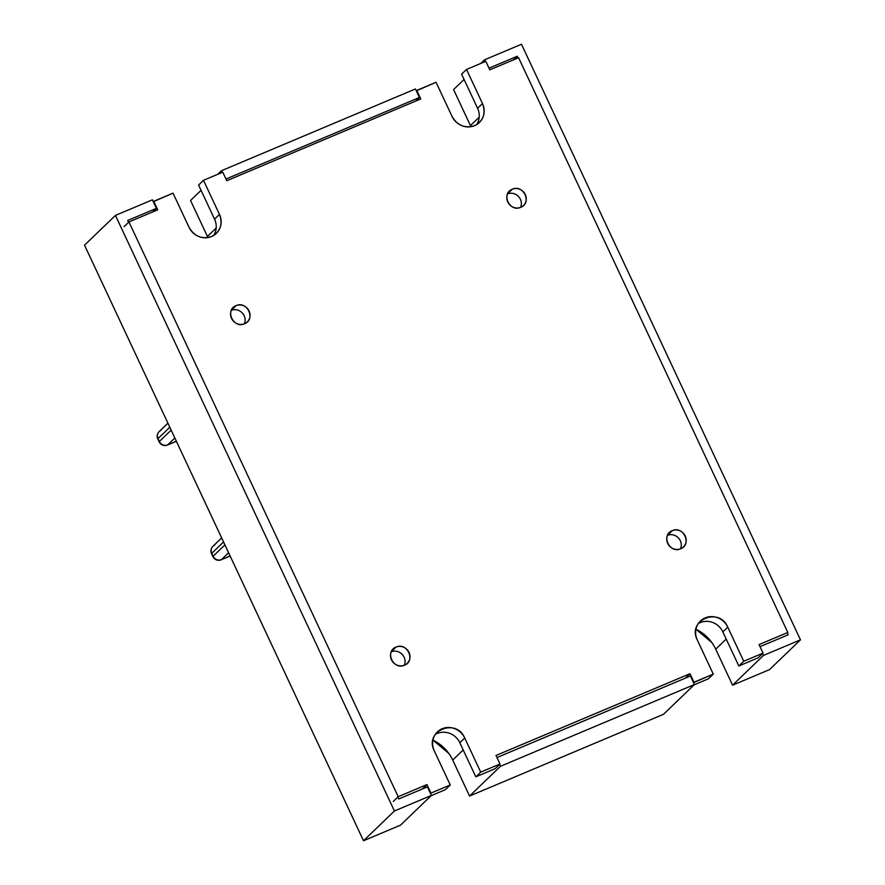 <?xml version="1.0" encoding="UTF-8"?>
<svg xmlns="http://www.w3.org/2000/svg" width="885" height="885" viewBox="0 0 885 885"><rect width="100%" height="100%" fill="white"/><g stroke="black" fill="none" stroke-linecap="round" stroke-linejoin="round"><path stroke-width="1.33" d="M213.617 235.498A17.434 16.406 46.1 0 0 214.557 219.159L219.469 214.424A17.434 16.406 -133.9 0 1 216.338 233.408A17.434 16.406 -133.9 0 1 211.592 236.527A17.434 16.406 -133.9 0 1 189.014 227.268C194.379 236.417 201.902 239.503 211.592 236.527C220.409 231.704 223.031 224.336 219.469 214.424L203.484 180.308L198.583 185.042L214.734 219.546M476.639 124.619A17.434 16.406 46.1 0 0 477.579 108.28L482.491 103.556A17.434 16.406 -133.9 0 1 479.36 122.539A17.434 16.406 -133.9 0 1 474.614 125.659A17.434 16.406 -133.9 0 1 452.036 116.389C457.401 125.537 464.924 128.635 474.614 125.659C483.431 120.836 486.053 113.468 482.491 103.556L466.517 69.439L461.605 74.163L477.756 108.667M672.235 530.679A10.045 9.447 -133.9 0 1 684.382 534.507A10.045 9.447 -133.9 0 1 683.43 546.952A10.045 9.447 -133.9 0 1 680.698 548.744C692.28 544.54 683.286 525.347 672.235 530.679C660.653 534.883 669.646 554.076 680.698 548.744A10.045 9.447 -133.9 0 1 668.562 544.917A10.045 9.447 -133.9 0 1 669.503 532.471A10.045 9.447 -133.9 0 1 672.235 530.679L667.6 535.137L672.235 530.679M680.51 548.822A10.045 9.447 46.1 0 0 678.364 537.881A10.045 9.447 46.1 0 0 667.511 535.325L667.766 535.226M396.015 647.112A10.045 9.447 -133.9 0 1 408.162 650.94A10.045 9.447 -133.9 0 1 407.222 663.385A10.045 9.447 -133.9 0 1 404.478 665.177C416.061 660.973 407.078 641.78 396.015 647.112C384.444 651.327 393.427 670.509 404.478 665.177A10.045 9.447 -133.9 0 1 392.343 661.349A10.045 9.447 -133.9 0 1 393.283 648.915A10.045 9.447 -133.9 0 1 396.015 647.112L391.38 651.57L396.015 647.112M404.29 665.255A10.045 9.447 46.1 0 0 402.144 654.325A10.045 9.447 46.1 0 0 391.303 651.758L391.546 651.67M236.074 305.668A10.045 9.447 -133.9 0 1 248.209 309.496A10.045 9.447 -133.9 0 1 247.269 321.941A10.045 9.447 -133.9 0 1 244.537 323.733C256.119 319.529 247.125 300.336 236.074 305.668C224.491 309.872 233.485 329.065 244.537 323.733A10.045 9.447 -133.9 0 1 232.401 319.905A10.045 9.447 -133.9 0 1 233.341 307.46A10.045 9.447 -133.9 0 1 236.074 305.668L231.439 310.126L236.074 305.668M244.348 323.81A10.045 9.447 46.1 0 0 242.202 312.87A10.045 9.447 46.1 0 0 231.35 310.314L231.605 310.215M512.293 189.235A10.045 9.447 -133.9 0 1 524.429 193.063A10.045 9.447 -133.9 0 1 523.489 205.497A10.045 9.447 -133.9 0 1 520.756 207.3C532.339 203.085 523.345 183.903 512.293 189.235C500.711 193.439 509.694 212.632 520.756 207.3A10.045 9.447 -133.9 0 1 508.609 203.473A10.045 9.447 -133.9 0 1 509.561 191.027A10.045 9.447 -133.9 0 1 512.293 189.235L507.658 193.693L512.293 189.235M520.568 207.378A10.045 9.447 46.1 0 0 518.422 196.437A10.045 9.447 46.1 0 0 507.57 193.881L507.824 193.782M693.552 682.645L713.288 674.105L708.376 678.828L694.117 684.835L708.376 678.828L713.288 674.105L693.984 682.235L689.99 673.706L496.02 755.469L500.014 763.998L495.102 768.722L475.809 776.864L480.721 772.129L500.014 763.998L480.721 772.129L464.736 738.024C456.206 717.381 423.86 731.021 434.281 750.856L450.266 784.973L445.354 789.697L431.095 795.715L445.354 789.697L450.266 784.973L430.962 793.104L450.266 784.973L434.281 750.856A17.434 16.406 -133.9 0 1 437.411 731.873A17.434 16.406 -133.9 0 1 464.736 738.024L459.824 742.747L475.809 776.864L495.102 768.722L500.014 763.998L496.02 755.469L689.99 673.706L693.552 682.645M430.53 793.524L430.962 793.104L426.968 784.575L398.195 796.71L128.956 221.947L157.729 209.811L153.736 201.282L173.029 193.151L189.014 227.268L173.029 193.151L153.304 201.703L153.736 201.282L157.729 209.811L128.956 221.947L124.044 226.671L128.956 221.947L398.195 796.71L426.968 784.575L430.962 793.104L430.53 793.524M222.788 172.177L203.484 180.308L222.788 172.177L226.781 180.706L420.751 98.943L416.758 90.414L416.326 90.823L436.051 82.272L416.758 90.414L420.751 98.943L226.781 180.706L222.788 172.177M763.036 653.13L758.135 657.854L738.831 665.985L743.743 661.261L763.036 653.13L743.743 661.261L727.758 627.144C719.228 606.513 686.882 620.142 697.303 639.988L713.288 674.105L697.303 639.988A17.434 16.406 -133.9 0 1 700.433 621.005A17.434 16.406 -133.9 0 1 727.758 627.144L722.846 631.868L738.831 665.985L758.135 657.854L763.036 653.13L759.042 644.601L763.036 653.13M485.81 61.308L466.517 69.439L485.81 61.308L489.803 69.838L518.577 57.702L787.816 632.465L759.042 644.601L787.816 632.465L518.577 57.702L489.803 69.838L485.81 61.308M436.051 82.272L452.036 116.389L436.051 82.272M722.702 631.558L722.846 631.868A17.434 16.406 46.1 0 0 698.243 623.637M459.68 742.438L459.824 742.747A17.434 16.406 46.1 0 0 435.221 734.517M393.283 801.434L398.195 796.71L393.283 801.434M422.377 789L426.968 784.575L422.377 789M685.399 678.12L689.99 673.706L685.399 678.12M461.605 74.163L466.517 69.439L482.491 103.556L477.579 108.28L461.605 74.163M198.583 185.042L203.484 180.308L219.469 214.424L214.557 219.159L198.583 185.042M459.824 742.747L464.736 738.024L480.721 772.129L475.809 776.864L459.824 742.747M722.846 631.868L727.758 627.144L743.743 661.261L738.831 665.985L722.846 631.868M222.268 172.398L221.471 170.716L415.441 88.954L419.435 97.483L225.996 179.024L419.435 97.483L415.441 88.954L221.471 170.716L217.743 174.301L221.471 170.716L222.268 172.398M470.953 126.71A39.537 37.192 46.1 0 0 470.455 125.593L479.205 117.163L470.455 125.593L470.953 126.71M394.422 810.992L115.437 215.409L152.419 199.822L156.413 208.351L127.717 220.453L128.579 222.301L127.717 220.453L156.413 208.351L152.419 199.822L115.437 215.409L84.529 245.167L363.514 840.75L394.422 810.992L431.415 795.405L394.422 810.992L115.437 215.409L84.529 245.167L363.514 840.75L400.507 825.163L363.514 840.75L394.422 810.992M397.819 797.064L398.715 798.978L427.411 786.876L431.415 795.405L400.507 825.163L431.415 795.405L427.411 786.876L398.715 798.978L397.819 797.064M207.931 237.578A39.537 37.192 46.1 0 0 207.422 236.461L216.183 228.042L207.422 236.461L207.931 237.578M690.444 675.996L694.437 684.525L500.467 766.299L499.582 764.419L500.467 766.299L694.437 684.525L663.529 714.283L469.559 796.046L500.467 766.299L469.559 796.046L663.529 714.283L694.437 684.525L690.444 675.996L496.994 757.549L690.444 675.996M452.7 760.06L469.559 796.046L452.7 760.06L463.198 749.938L452.7 760.06A39.537 37.192 46.1 0 0 432.931 740.114L448.784 753.4M715.202 648.13L715.722 649.181L726.22 639.07L715.722 649.181A39.537 37.192 46.1 0 0 695.953 629.246L711.806 642.521M201.072 190.352L190.563 200.475L207.422 236.461L190.563 200.475L201.072 190.352M800.471 639.833L769.563 669.591L732.581 685.178L763.489 655.42L800.471 639.833L763.489 655.42L762.605 653.539L763.489 655.42L732.581 685.178L769.563 669.591L800.471 639.833L521.486 44.25L800.471 639.833M760.016 646.669L788.192 634.788L787.219 632.72L788.192 634.788L760.016 646.669M517.979 57.956L517.194 56.275L489.018 68.145L517.194 56.275L513.466 59.859L517.194 56.275L517.979 57.956M485.29 61.519L484.493 59.837L521.486 44.25L484.493 59.837L480.776 63.432L484.493 59.837L485.29 61.519M464.094 79.484L453.585 89.595L470.455 125.593L453.585 89.595L464.094 79.484M715.722 649.181L732.581 685.178L715.722 649.181M415.718 101.067L419.435 97.483L415.718 101.067M152.685 211.935L156.413 208.351L152.685 211.935M176.392 441.283L167.475 445.044A6.427 2.047 67.1 0 0 167.685 444.901L174.854 437.998L167.685 444.901A6.427 6.051 46.1 0 1 159.366 441.482A6.427 6.051 46.1 0 0 167.685 444.901L176.369 441.239L167.685 444.901A6.427 2.047 67.1 0 1 167.475 445.044A6.427 6.427 0 0 1 159.156 441.847A6.427 0.741 -25.1 0 1 159.366 441.482L171.17 430.121L159.366 441.482L158.006 438.595L169.809 427.234L158.006 438.595A6.427 0.741 154.9 0 0 157.807 438.96L159.156 441.847A6.427 0.741 -25.1 0 1 159.366 441.482L158.006 438.595A6.427 0.741 154.9 0 0 157.807 438.96A6.427 6.427 0 0 1 159.167 431.592A6.427 6.051 46.1 0 0 158.006 438.595A6.427 6.051 46.1 0 1 160.915 430.442M213.119 556.222L211.758 553.335L223.562 541.974L211.758 553.335A6.427 0.741 154.9 0 0 211.548 553.7A6.427 0.741 154.9 0 1 211.758 553.335L213.119 556.222A6.427 6.051 46.1 0 0 221.438 559.641L230.122 555.979L221.438 559.641A6.427 2.047 67.1 0 1 221.228 559.785A6.427 2.047 67.1 0 0 221.438 559.641L228.607 552.738L221.438 559.641A6.427 6.051 46.1 0 1 213.119 556.222L224.912 544.861L213.119 556.222A6.427 0.741 -25.1 0 0 212.909 556.588A6.427 0.741 -25.1 0 1 213.119 556.222M214.668 545.182A6.427 6.051 46.1 0 0 211.758 553.335A6.427 6.051 46.1 0 1 212.92 546.344A6.427 6.427 0 0 0 211.548 553.7L212.909 556.588A6.427 6.427 0 0 0 221.228 559.785L230.144 556.023M167.918 423.174L159.167 431.592M221.659 537.914L212.92 546.344"/></g></svg>
